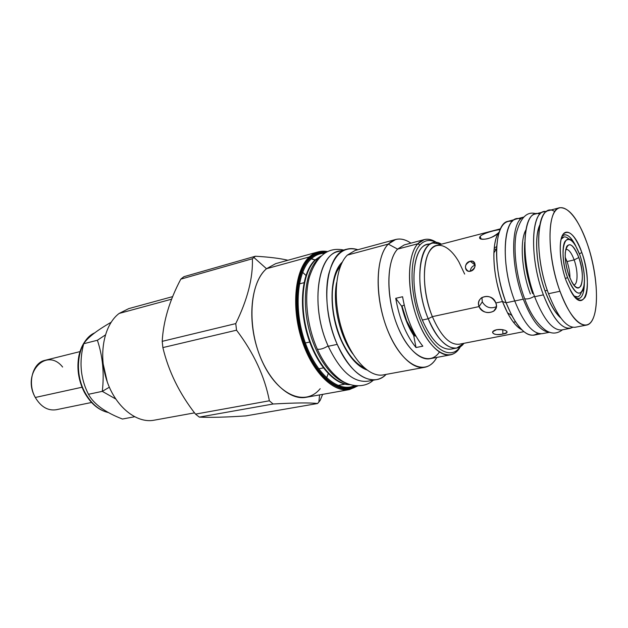 <?xml version="1.0" encoding="UTF-8"?>
<svg xmlns="http://www.w3.org/2000/svg" width="628" height="628" viewBox="0 0 628 628"><rect width="100%" height="100%" fill="white"/><g stroke="black" fill="none" stroke-linecap="round" stroke-linejoin="round"><path stroke-width="0.94" d="M559.681 207.719C546.972 209.187 546.533 255.376 559.988 291.251L548.511 293.716L559.988 291.251C549.029 261.264 546.8 222.814 554.814 211.581C562.664 199.885 577.595 215.679 587.078 243.24C596.663 270.668 599.505 305.177 592.856 319.008C586.371 333.264 570.836 321.418 559.988 291.251C568.952 314.432 577.736 325.728 586.332 325.131C599.842 323.349 599.591 277.866 587.078 243.24C578.223 219.046 569.086 207.201 559.681 207.719L548.684 210.616C535.723 212.17 535.009 258.108 548.511 293.716C557.515 316.716 566.401 327.902 575.17 327.267L586.332 325.131M566.04 280.528C559.831 263.36 558.433 241.427 562.939 234.527C568.599 228.757 574.895 234.762 581.834 252.542C587.58 268.839 589.174 289.43 585.139 297.217C579.872 304.305 573.505 298.74 566.04 280.528C561.699 267.811 559.799 255.934 560.333 244.896C561.448 224.322 574.33 229.958 581.834 252.542L579.432 253.783L581.834 252.542C593.499 283.62 585.147 317.383 570.876 291.314L566.04 280.528M515.046 219.478L508.013 221.331C494.15 223.183 492.446 268.211 506.097 302.79L514.725 300.945L506.097 302.79C515.219 325.147 524.474 335.933 533.855 335.164L540.998 333.798M545.057 290.835L547.326 290.34L545.057 290.835M538.424 228.796L539.538 226.292L538.424 228.796M560.152 317.077L558.064 315.295L560.152 317.077M451.069 349.113C440.911 350.118 431.334 340.423 422.346 320.029L428.225 318.765C437.206 339.238 446.736 348.987 456.823 348.006L451.061 349.121C440.903 350.118 431.326 340.415 422.346 320.029L428.225 318.765L432.354 316.638C423.296 294.367 421.82 265.361 428.767 252.652C435.636 239.739 448.965 244.567 458.88 261.892L464.657 274.075M456.823 348.006L463.959 343.304C455.355 355.205 438.438 344.615 428.225 318.765C411.599 279.782 421.474 231.873 441.453 244.174L432.982 243.012L427.307 244.504C412.313 246.812 408.938 288.535 422.346 320.029C407.815 286.023 413.279 241.796 430.251 244.166M432.982 243.012C418.099 245.289 414.841 287.137 428.225 318.765L432.354 316.638C419.81 286.886 422.801 247.518 436.758 245.399L500.508 228.812M459.209 344.223C449.742 345.149 440.785 335.956 432.354 316.638L479.054 306.582C474.862 296.071 492.438 292.13 495.822 302.971L502.471 301.542C492.807 276.807 491.104 244.049 498.475 232.839C492.682 239.386 476.401 241.56 480.153 236.426C482.838 233.106 498.137 229.267 500.061 229.824L499.747 229.754C497.031 229.613 482.689 233.208 480.153 236.426L481.166 239.087L480.153 236.426L480.593 238.836C486.033 240.061 491.991 238.059 498.475 232.839C495.806 237.345 494.283 244.009 493.898 252.817L496.583 248.79C496.191 266.311 499.37 284.311 506.097 302.79L511.687 315.334C521.452 332.691 530.142 338.673 537.764 333.264M470.199 261.272C463.715 262.473 464.021 272.85 470.521 271.21C476.801 269.812 476.432 259.348 470.199 261.272L475.215 265.142C472.178 266.099 470.537 268.132 470.309 271.257C470.537 268.132 472.178 266.099 475.215 265.142L470.199 261.272C464.626 264.443 463.951 267.74 468.166 271.17L470.521 271.21C475.851 267.858 476.526 264.537 472.554 261.264L470.199 261.272M496.222 307.43L493.789 311.127C496.308 309.078 496.984 306.362 495.822 302.971C500.359 312.909 482.814 316.543 479.054 306.582C477.908 303.081 478.724 300.153 481.503 297.798C487.532 294.885 492.305 296.604 495.822 302.971L502.471 301.542C496.379 284.884 493.522 268.643 493.898 252.817M502.471 301.542L506.097 302.79L502.471 301.542C508.366 316.52 514.811 325.932 521.805 329.794C516.97 327.259 512.212 321.615 507.534 312.862L502.471 301.542M512.362 221.362C503.146 219.776 497.886 228.922 496.583 248.79M523.854 331.655L459.201 344.23C449.734 345.149 440.785 335.949 432.354 316.638L479.054 306.582L482.288 301.895C485.75 307.461 490.437 309.07 496.348 306.715C490.437 309.07 485.75 307.461 482.288 301.895L481.951 297.476L482.288 301.895L479.054 306.582C482.861 312.54 487.768 314.047 493.789 311.127M496.677 329.708C488.011 331.812 494.636 336.294 502.926 334.041C511.655 332.981 505.179 328.389 496.677 329.708L492.776 331.678C492.533 334.371 495.916 335.156 502.926 334.041L506.906 332.573C507.189 330.312 503.774 329.355 496.677 329.708M575.177 327.259C566.401 327.91 557.515 316.724 548.511 293.716C532.34 251.302 537.474 199.979 554.814 211.581M584.346 283.597C584.15 292.57 582.289 297.594 578.78 298.669L576.072 298.276C581.222 299.925 583.977 295.034 584.346 283.597M562.013 236.379L564.289 234.848C567.924 234.307 571.763 238.036 575.821 246.035C570.554 235.885 565.954 232.666 562.013 236.379M515.541 321.921L513.359 322.117L515.541 321.921M499.213 232.093L498.601 232.603L499.213 232.093M494.244 247.879L496.685 246.663L494.244 247.879M502.926 334.041L502.745 329.7L502.926 334.041M496.567 249.214L494.134 249.049L496.567 249.214M415.092 336.098L406.709 320.955L401.912 305.86L406.709 320.955L406.324 321.041L415.092 336.098M580.029 255.4C584.794 270.621 585.657 282.419 582.619 290.795C578.427 296.283 573.403 291.855 567.547 277.498C562.68 264.019 561.565 246.804 565.082 241.278C569.525 236.607 574.502 241.317 580.029 255.4C583.522 265.856 584.943 275.472 584.291 284.233C581.238 298.049 575.656 295.804 567.547 277.498L565.381 278.62L567.547 277.498C558.049 252.118 565.012 226.755 575.491 245.493L580.029 255.4M567.037 261.57C568.992 267.253 569.965 272.756 569.941 278.086C569.965 272.756 568.992 267.253 567.037 261.57L574.157 259.921L578.835 257.511C586.269 277.325 580.916 298.465 572.014 282.302L568.835 275.221C566.071 267.096 564.878 259.537 565.255 252.535C567.767 240.705 572.289 242.361 578.835 257.511C582.674 269.781 583.365 279.256 580.908 285.944C577.525 290.285 573.497 286.713 568.835 275.221C564.831 262.425 564.172 252.77 566.841 246.255C570.389 242.447 574.385 246.2 578.835 257.511L574.157 259.921C571.456 252.707 568.709 249.183 565.93 249.363L565.687 249.434C568.513 248.939 571.339 252.44 574.157 259.921L567.037 261.57L565.208 257.237M561.126 239.276L563.873 236.999C565.49 236.63 567.265 237.392 569.196 239.284C565.899 236.128 563.206 236.128 561.126 239.276M581.293 292.554C580.366 295.089 579.095 296.542 577.47 296.911L574.016 296.039C577.25 297.986 579.675 296.824 581.293 292.554M573.749 284.908L573.992 284.877C578.027 284.366 578.058 270.535 574.157 259.921C578.16 270.794 577.988 284.916 573.749 284.908M383.378 374.892C369.178 377.813 350.479 357.944 341.554 328.405C332.518 298.928 335.47 266.484 347.37 255.094L355.118 250.478L347.37 255.094L388.269 244.088L397.587 249.12L417.785 243.782L419.959 244.951C409.166 256.436 409.33 293.355 420.948 321.607C432.409 350.039 451.077 360.7 460.285 346.648C451.077 360.7 432.409 350.039 420.948 321.607C409.33 293.355 409.166 256.436 419.959 244.951C424.724 239.88 430.298 239.142 436.695 242.738C430.298 239.142 424.724 239.88 419.959 244.951L417.785 243.782L424.269 239.598C428.288 238.593 432.527 239.653 436.986 242.769C429.67 237.737 423.264 238.075 417.785 243.782L397.587 249.12L404.259 244.912M107.262 381.91L103.055 363.377L107.262 381.91M318.145 251.891L309.329 256.938L310.075 257.354C315.044 252.856 320.61 251.012 326.772 251.828C320.61 251.012 315.044 252.856 310.075 257.354C294.877 270.809 291.839 311.653 304.666 345.479C317.321 379.438 341.656 396.684 357.214 385.914C341.656 396.684 317.321 379.438 304.666 345.479C291.839 311.653 294.877 270.809 310.075 257.354L309.329 256.938C295.246 269.545 291.18 305.53 301.275 338.233C311.237 371.015 332.801 392.893 349.404 389.588L357.811 385.93L349.404 389.588C332.801 392.893 311.237 371.015 301.275 338.233C291.18 305.53 295.246 269.545 309.329 256.938L266.507 268.721L275.668 263.65L318.145 251.891L309.329 256.938L266.507 268.721C249.214 283.102 246.671 328.358 262.465 361.995C278.016 395.852 305.569 406.756 320.178 388.685M355.676 385.82C340.07 395.012 316.583 377.036 304.627 343.775C292.515 310.632 295.694 271.327 310.444 258.202C314.918 254.128 319.911 252.252 325.43 252.582C319.911 252.252 314.918 254.128 310.444 258.202L315.075 259.961L320.869 256.051L315.075 259.961C302.39 271.555 298.473 303.662 307.029 333.664C315.484 363.722 334.504 385.372 350.071 384.658C334.504 385.372 315.484 363.722 307.029 333.664C298.473 303.662 302.39 271.555 315.075 259.961L311.205 258.877C315.146 255.266 319.519 253.406 324.323 253.288C319.519 253.406 315.146 255.266 311.205 258.877L310.444 258.202C295.694 271.327 292.515 310.632 304.627 343.775C316.583 377.036 340.07 395.012 355.676 385.82M315.554 259.968L317.831 259.348L315.554 259.968L320.382 256.522L315.554 259.968C303.057 271.422 299.061 302.837 307.257 332.534C315.366 362.278 333.908 384.257 349.427 384.446C333.908 384.257 315.366 362.278 307.257 332.534C299.061 302.837 303.057 271.422 315.554 259.968M317.611 259.631C306.189 270.613 301.966 298.567 308.34 326.513C314.659 354.475 330.548 377.868 345.581 382.837C330.548 377.868 314.659 354.475 308.34 326.513C301.966 298.567 306.189 270.613 317.611 259.631M424.669 367.301L383.363 374.9C369.162 377.805 350.463 357.929 341.546 328.389C332.518 298.912 335.478 266.484 347.37 255.094L388.269 244.088L395.656 239.496C400.507 238.263 405.594 239.48 410.908 243.146C402.375 237.368 394.831 237.682 388.269 244.088C376.988 255.525 374.61 288.723 383.747 319.079C392.783 349.498 411.073 370.104 424.669 367.301C428.838 366.485 432.417 363.957 435.4 359.718L436.853 357.418L435.4 359.718C424.347 376.266 402.006 364.821 388.434 332.236C374.673 299.862 375.042 257.182 388.269 244.088L397.587 249.12L404.244 244.92L424.269 239.598M460.536 346.491L459.445 348.281C456.949 351.963 453.942 354.153 450.441 354.851C438.744 357.324 422.817 338.657 414.739 311.3C406.575 283.997 408.216 254.128 417.785 243.782C406.599 255.596 406.748 293.771 418.805 322.894C430.698 352.198 449.993 362.945 459.445 348.281L460.536 346.491M354.38 385.663C338.743 393.144 316.167 374.374 304.957 341.82C293.59 309.376 296.926 271.673 311.205 258.877C296.926 271.673 293.59 309.376 304.957 341.82C316.167 374.374 338.743 393.144 354.38 385.663M352.81 353.886C339.709 336.427 332.353 304.023 336.632 282.624C332.353 304.023 339.709 336.427 352.81 353.886M335.203 274.208L341.051 264.741L335.203 274.208M450.441 354.851L430.078 358.698C418.099 361.218 401.975 342.872 393.944 315.9C385.82 288.982 387.727 259.442 397.587 249.12C386.063 260.91 385.922 298.645 398.003 327.329C409.911 356.202 429.552 366.705 439.341 352.135M402.572 296.738L395.734 298.324C399.4 318.985 406.159 335.383 416.011 347.527C406.159 335.383 399.4 318.985 395.734 298.324L401.7 306.283L404.189 304.988L401.7 306.283L395.734 298.324L402.572 296.738C406.269 317.485 413.02 333.963 422.832 346.185L416.011 347.527L413.671 335.383C408.443 327.369 404.456 317.666 401.7 306.283C404.456 317.666 408.443 327.369 413.671 335.383L416.011 347.527L422.832 346.185C413.02 333.963 406.269 317.485 402.572 296.738M414.017 335.627L415.917 336.09L414.017 335.627M194.547 412.863L154.048 420.21C136.504 423.641 115.403 406.709 106.799 380.552C98.07 354.451 103.918 324.817 119.132 313.443L171.664 299.171L119.132 313.443L128.716 308.631L172.692 296.604M182.371 277.859L183.965 276.673L255.368 256.232C269.098 257.017 279.947 258.359 287.914 260.259C279.947 258.359 269.098 257.017 255.368 256.232L183.965 276.673L180.809 279.146L252.385 258.744L180.809 279.146C169.513 300.474 163.311 321.206 162.212 341.342L162.872 347.59C168.54 371.352 179.42 393.528 195.496 414.119L199.319 417.118C210.317 417.636 225.79 417.235 245.744 415.909C225.79 417.235 210.317 417.636 199.319 417.118L273.101 404.008L199.319 417.118L195.496 414.119C179.42 393.528 168.54 371.352 162.872 347.59L236.528 330.187L162.872 347.59L162.212 341.342C163.311 321.206 169.513 300.474 180.809 279.146L182.371 277.859M266.507 268.721L253.861 257.433L252.385 258.744L255.368 256.232L253.861 257.433L266.507 268.721C251.812 281.242 247.149 316.292 257.088 347.959C266.9 379.689 288.817 400.719 306.017 397.328L349.404 389.588M302.633 272.277L305.93 275.449L302.633 272.277M328.216 373.613L326.615 377.899L328.216 373.613M318.883 402.03L319.574 394.91L318.883 402.03L320.131 400.444L317.58 403.514C309.659 402.619 294.83 402.784 273.101 404.008L269.365 400.79C264.749 376.51 253.806 352.975 236.528 330.187L235.759 323.601C247.526 299.509 253.06 277.89 252.385 258.744C253.06 277.89 247.526 299.509 235.759 323.601L162.212 341.342L235.759 323.601L236.528 330.187C253.806 352.975 264.749 376.51 269.365 400.79L195.496 414.119L269.365 400.79L273.101 404.008C294.83 402.784 309.659 402.619 317.58 403.514L245.744 415.909L317.58 403.514L318.883 402.03M322.666 394.36L320.131 400.444L322.666 394.36M337.872 385.451L345.031 384.148L337.872 385.451M154.072 420.203C136.519 423.649 115.411 406.732 106.807 380.568C98.07 354.467 103.918 324.817 119.132 313.443L128.732 308.631M79.976 351.609L44.949 360.339C32.695 362.733 27.137 383.213 35.301 397.477C40.891 406.842 47.838 410.932 56.167 409.746L91.531 402.485M62.619 367.035C46.55 346.703 21.289 373.165 35.301 397.477L82.001 387.233L35.301 397.477C40.891 406.842 47.846 410.94 56.167 409.746M134.494 416.772L122.436 419.033C105.096 412.313 93.776 404.063 88.462 394.29C93.776 404.063 105.096 412.313 122.436 419.033L134.494 416.772M115.67 398.961L102.293 391.354L88.462 394.29L102.293 391.354C104.374 373.322 102.741 356.288 97.395 340.25L83.712 343.736C78.947 361.948 80.525 378.794 88.462 394.29C80.525 378.794 78.947 361.948 83.712 343.736L97.395 340.25L105.308 335.007L97.395 340.25C102.741 356.288 104.374 373.322 102.293 391.354L109.335 387.217L102.293 391.354L115.67 398.961M111.07 322.313C96.61 330.603 87.488 337.746 83.712 343.736C87.488 337.746 96.61 330.603 111.07 322.313M84.819 392.202C91.099 403.639 99.043 410.445 108.668 412.62C99.043 410.445 91.099 403.639 84.819 392.202L84.27 392.139L84.819 392.202C74.065 372.475 77.401 344.521 91.084 335.054L94.373 333.005C78.359 340.227 73.036 370.756 84.819 392.202M108.668 412.62C98.745 410.437 90.613 403.608 84.27 392.139L84.27 392.139C78.39 380.309 76.608 368.165 78.908 355.715C80.918 346.774 84.866 339.968 90.77 335.289M343.712 250.054C327.973 246.741 316.528 255.745 309.369 277.042C303.881 297.507 307.123 326.387 317.313 349.152C319.982 349.733 323.577 348.658 328.114 345.934C323.577 348.658 319.982 349.733 317.313 349.152L316.865 348.132L317.313 349.152C323.459 362.599 330.987 372.671 339.897 379.375C349.215 386.715 364.452 388.575 373.26 380.207M346.86 249.19L338.241 251.545C316.975 255.251 310.381 307.5 328.263 346.271C340.18 371.109 353.321 382.758 367.686 381.22C353.329 382.766 340.188 371.117 328.263 346.271L337.236 344.38C349.144 369.39 362.223 381.133 376.478 379.626C380.058 378.951 383.276 377.208 386.142 374.382C373.354 388.057 350.502 375.528 337.236 344.38C319.362 305.349 325.759 252.833 346.86 249.19C350.377 248.248 354.043 248.437 357.842 249.74C344.12 245.823 334.418 253.893 328.742 273.965C324.127 293.527 327.486 322.07 337.236 344.38L328.263 346.271C308.764 304.172 318.694 248.555 342.715 250.941M341.035 340.07C348.407 356.304 356.987 366.257 366.783 369.931C356.987 366.257 348.407 356.304 341.035 340.07C328.35 311.928 329.362 273.604 342.307 262.119C329.362 273.604 328.35 311.928 341.035 340.07L341.083 339.473L341.035 340.07M340.745 339.403L341.083 339.473C334.457 323.42 331.56 307.273 332.4 291.054C333.437 279.185 336.239 270.605 340.8 265.322M523.571 217.115L516.302 219.031C502.588 220.821 501.081 266.123 514.732 300.985C523.846 323.514 533.046 334.41 542.325 333.656C533.054 334.41 523.854 323.522 514.732 300.985L523.273 299.164C531.869 320.751 540.63 331.765 549.563 332.196C540.63 331.765 531.869 320.751 523.273 299.164C510.101 265.204 510.76 220.883 523.462 217.225C510.76 220.883 510.101 265.204 523.273 299.164L514.732 300.985C499.236 261.593 503.844 212.303 520.698 219.101M534.452 296.22C530.699 298.488 527.442 299.344 524.678 298.795L524.239 297.625L524.678 298.795C516.671 277.607 513.076 251.239 516.145 233.844C520.416 217.571 527.088 210.89 536.171 213.795M543.77 211.793L535.386 213.999C522.096 215.655 521.052 261.389 534.632 296.73C543.691 319.558 552.719 330.634 561.715 329.951C552.726 330.642 543.699 319.566 534.632 296.73L543.377 294.854C552.412 317.823 561.361 328.978 570.224 328.326L572.76 327.306C563.528 331.458 553.731 320.641 543.377 294.854C529.828 259.309 530.668 213.387 543.77 211.793L546.501 211.62C531.312 207.617 528.627 256.287 543.377 294.854L534.632 296.73C519.105 256.499 523.328 206.581 539.915 214.203M545.292 291.612C550.073 304.376 555.27 313.199 560.89 318.098C555.27 313.199 550.073 304.376 545.292 291.612C536.414 267.928 533.988 236.827 539.766 225.052C533.988 236.827 536.414 267.928 545.292 291.612L545.143 291.086L545.292 291.612M545.088 291.07L545.143 291.086C535.692 265.401 534.766 235.162 539.444 226.826M532.623 293.519C526.185 275.158 523.564 258.053 524.765 242.22M525.856 229.981C519.639 240.673 521.625 270.998 530.37 294.006M309.714 342.032L305.365 342.974L309.714 342.032M511.687 315.334L507.534 312.862M499.912 230.193L499.747 229.754M506.843 331.286L506.906 332.573M474.674 262.912L472.554 261.264M563.873 236.999L561.597 237.557M577.47 296.911L575.177 297.389M395.656 239.496L355.118 250.478M309.243 256.962C314.636 252.15 320.673 250.344 327.361 251.538M367.686 381.22L376.478 379.626M341.208 339.779C347.92 354.459 355.526 363.769 364.044 367.686M542.325 333.656L549.712 332.251M562.507 329.802C556.973 334.057 551.251 334.143 545.347 330.061C536.964 323.726 530.071 313.301 524.678 298.795M561.715 329.951L570.224 328.326M545.316 291.565C550.026 303.913 554.869 312.273 559.838 316.63M323.349 367.906L318.671 368.824M299.391 283.895L304.007 282.702"/></g></svg>
